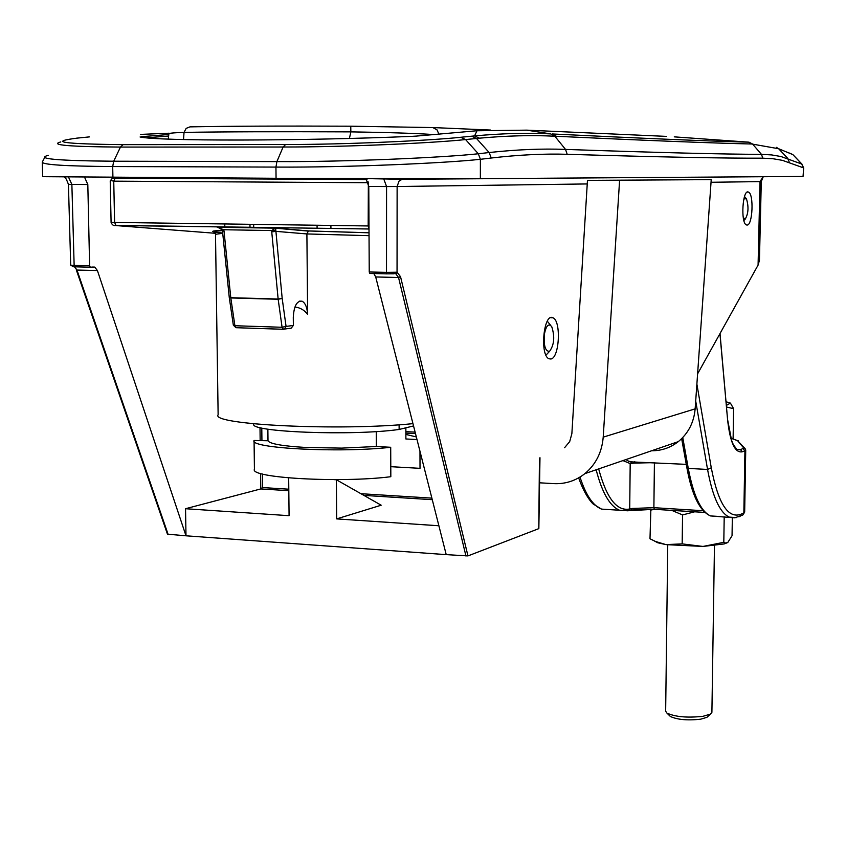 <?xml version="1.0" encoding="UTF-8"?>
<svg xmlns="http://www.w3.org/2000/svg" width="846" height="846" viewBox="0 0 846 846"><rect width="100%" height="100%" fill="white"/><g stroke="black" fill="none" stroke-linecap="round" stroke-linejoin="round"><path stroke-width="1.27" d="M336.666 518.894L381.186 505.21L336.38 479.767L336.666 518.894L438.894 525.768M288.814 490.691L260.748 488.935L185.538 508.721L289.078 515.69L288.676 477.895M333.81 479.619L336.38 479.767M373.826 273.554L375.709 276.959L446.223 554.638L185.993 535.804L185.538 508.721M550.82 359C559.46 358.26 561.384 320.645 552.924 317.789C543.64 312.385 539.537 355.468 549.033 358.778L550.82 359M747.092 225.057C752.707 225.459 754.019 193.734 748.456 192.095C742.587 188.637 740.44 223.143 746.415 224.93L747.092 225.057M697.612 373.816L758.079 265.105L759.433 260.335M446.223 554.638L467.954 555.907L538.754 528.655L539.452 459.537M167.772 534.196L185.993 535.804L97.406 270.53L94.731 267.103L90.268 267.167L89.613 265.76L87.815 184.523L84.579 177.226M416.232 136.1L411.664 136.365C299.421 141.102 158.139 141.197 140.076 136.978L142.213 137.285M140.383 134.408L169.084 133.213M89.39 136.893L77.515 138.078C47.736 141.821 62.942 144.01 123.125 144.645L285.567 144.518C346.553 144.56 430.318 140.552 460.732 137.274L474.574 135.91L476.985 130.749L416.475 136.079M763.166 176.899L761.284 181.573L760.025 181.615L762.986 176.899M801.955 164.092L792.871 154.607L778.648 148.737L751.851 144C712.967 143.143 647.814 140.584 556.404 136.291L554.839 136.227C531.944 135.043 506.796 135.698 479.386 138.184L474.574 135.91C502.196 133.393 527.555 132.716 550.64 133.89L526.751 130.147L476.837 130.76M479.386 138.184L465.596 139.569L478.328 153.771L480.391 159.302C445.419 163.13 347.643 167.529 275.955 167.085L276.896 161.597C347.537 161.956 443.812 157.525 478.328 153.771L489.147 152.534C516.991 149.531 542.455 148.494 565.53 149.414C657.585 152.608 722.896 154.258 761.453 154.353L771.626 154.924L780.974 156.521L801.807 164.061L803.7 167.942L803.034 176.454L803.7 167.942M803.192 167.741L801.818 164.071L792.871 154.607L789.487 153.063M803.214 167.751L782.381 160.338L773.011 158.741L762.817 158.181C724.335 158.339 659.129 157.049 567.19 154.3C544.253 153.57 518.947 154.807 491.272 158.012L480.391 159.302L480.359 178.675L803.034 176.454M48.243 155.336C35.437 158.784 57.264 160.74 113.713 161.216L112.698 166.546C65.565 166.218 42.099 164.716 42.3 162.041L44.669 157.546M42.311 162.421L42.66 176.677L276.06 178.284L480.359 178.675M674.262 136.862L749.006 142.181L752.538 144.01L761.453 154.353L762.817 158.181M491.272 158.012L489.147 152.534L476.499 138.458L471.677 136.185M460.732 137.274L465.596 139.569C433.808 142.963 346.849 147.088 283.114 147.014L276.896 161.597L113.713 161.216L120.46 147.077C69.086 146.718 49.195 145.004 60.785 141.927M87.741 137.063L86.757 137.158M556.404 136.291L552.216 133.964C643.88 138.437 709.255 141.166 748.329 142.16L751.851 144M789.297 162.326L787.88 158.519L778.648 148.737L776.374 147.352M260.557 473.474L260.748 488.935L262.493 487.56L288.803 489.2M369.237 271.978L386.506 272.359L387.034 273.85L369.765 273.459L369.237 271.978L368.771 186.427L365.937 178.633M369.765 273.459L387.119 273.882M634.712 461.578L634.024 463.1L630.185 463.576L622.952 460.594M631.719 461.789L630.185 463.576L629.72 508.975L632.216 508.446L630.778 510.149M743.856 198.937L746.426 198.715C748.837 206.72 748.446 213.488 745.284 219.019L743.285 217.718M544.401 334.107C546.188 325.446 548.642 322.971 551.751 326.704C554.955 336.719 554.225 344.935 549.54 351.344C545.289 351.471 543.576 345.718 544.401 334.107M546.072 355.045L549.54 351.344M564.589 447.703L569.696 441.601L571.864 433.67L587.462 180.378L711.222 179.638L587.462 180.378M539.314 482.791L553.728 483.626C565.287 484.176 575.671 480.845 584.861 473.644C595.838 464.454 601.95 452.282 603.209 437.139L619.579 180.558M651.568 450.781C661.498 450.823 670.413 447.767 678.312 441.623C688.327 433.332 693.942 422.418 695.148 408.861L711.222 179.638M726.555 407.021L733.609 408.681L730.405 403.098L726.418 405.393M733.609 408.681L733.122 438.27L730.965 438.44M726.09 401.776L730.405 403.098M669.503 715.621L670.37 716.477C677.392 719.713 687.481 720.623 700.615 719.206L706.886 717.345L707.975 716.351M667.748 544.898L665.654 711.232L666.912 713.083C675.277 716.911 687.28 717.99 702.952 716.319L710.418 714.119L711.898 712.321L714.468 545.628M650.542 539.039L655.449 541.44L665.929 544.613L657.765 542.762L654.159 540.858M724.208 516.79L723.806 542.328L725.731 543.09L727.909 542.307L732.044 535.74L732.34 517.953M650.87 509.133L649.992 538.733M727.2 542.772L724.197 543.925L702.984 546.442L723.806 542.328M665.929 544.613L702.984 546.442L682.172 543.883L665.929 544.613M671.787 510.381L682.563 514.928L694.672 511.798M682.563 514.928L682.172 543.883M650.32 510.159L654.55 509.313M294.926 307.013C300.182 307.637 304.423 310.112 307.627 314.416C307.14 307.341 305.29 302.931 302.064 301.187C296.851 300.668 293.922 306.041 293.287 317.313L293.361 325.456L291.214 328.142L289.374 328.512M317.07 225.248L317.091 228.251M330.934 228.452L330.902 225.438M224.814 226.918L224.772 223.957M253.694 227.331L253.663 224.359M412.964 423.645C340.124 431.143 209.956 424.808 218.131 414.762L215.497 234.3L222.731 233.306M168.238 139.072L168.883 133.922C168.1 133.277 173.144 132.769 184.037 132.388L186.173 128.37L189.969 126.868C228.272 126.128 281.866 125.906 350.762 126.202L432.814 127.566L437.001 129.829L438.767 133.827M432.211 134.451C413.208 133.256 386.083 132.399 350.847 131.87C279.265 131.564 223.661 131.743 184.037 132.388L183.529 139.558M349.43 138.406L350.847 131.87L350.762 126.202M111.09 222.413L114.601 222.424L115.913 225.29C113.84 226.115 112.232 225.152 111.09 222.413L110.223 180.907L112.571 177.977L115.119 178.178L113.745 181.16L111.376 180.632M114.432 225.448L215.328 233.285M293.361 325.456L286.064 326.408L282.183 298.427L275.616 228.103L217.221 227.246L223.735 229.742L222.625 229.826M283.241 329.295L235.971 327.698L234.902 325.731L282.078 327.275L283.463 329.305L284.668 329.009L286.064 326.408L282.078 327.275L278.165 299.273L282.183 298.427L278.133 299.019L230.778 297.707L224.031 231.18L222.477 230.842L229.255 297.369M218.416 227.352L219.23 227.553M306.897 233.75L308.515 230.926L275.616 228.103L271.756 230.472L271.746 231.91L275.828 231.349L306.897 233.94L369.036 235.674M308.06 231.064L275.035 228.145L218.215 227.31L222.308 230.006L222.477 230.842M307.627 314.416L306.897 233.94M275.754 230.62L223.735 229.742L224.031 231.18M368.348 182.715L368.179 225.956L368.983 225.967M405.879 434.432L416.338 436.938M419.976 451.267L420.018 468.335L390.789 466.685M413.546 425.94L399.132 429.451C352.454 436.124 247.793 431.989 253.863 423.983L253.863 423.814M399.132 429.451L399.111 424.777M390.704 447.28L376.322 446.508L341.647 448.116L305.596 447.46C282.204 446.043 269.673 443.812 267.992 440.755L254.075 440.47C248.713 448.327 339.965 453.086 390.704 447.28L390.831 476.71C340.177 483.14 249.094 477.927 254.424 469.244L254.075 440.914M376.248 431.566L376.322 446.508M405.858 427.812L405.89 438.979L417.004 439.55M267.865 429.165L267.992 440.755M415.111 432.126L405.869 431.65M432.274 499.69L363.907 495.396M431.883 498.135L360.925 493.704M261.784 428.023L261.932 440.438M262.334 473.982L262.493 487.56M758.079 265.105L760.025 181.615L711.031 182.271M403.108 178.718L399.005 181.16L397.123 186.511L587.24 183.942M383.661 178.675L386.569 186.554L397.123 186.511L397.049 272.211L395.759 273.744L398.54 277.488L465.977 556.065M467.954 555.907L400.539 276.705L397.049 272.211M539.896 457.771L539.452 459.664M368.771 186.427L386.569 186.554L386.506 272.359L397.007 272.211L396.256 273.586L387.034 273.85L393.686 273.829M90.268 267.167L74.808 266.818L90.385 267.199M74.913 266.85L72.259 266.638M70.704 265.168L74.141 265.411L71.868 184.417L68.431 184.333L70.704 265.179L74.808 266.818L74.141 265.411L89.613 265.76M141.197 136.714L168.819 134.493M87.815 184.523L71.868 184.417L68.515 177.11M168.153 534.513L76.975 270.054L97.406 270.53M167.529 534.365L76.256 269.758L76.975 270.054L74.628 266.818M74.448 266.807L76.415 269.261M400.539 276.705L398.54 277.488L375.709 276.959M567.201 154.3L565.53 149.414L554.839 136.227L550.64 133.89M285.567 144.518L283.114 147.014L120.46 147.077L123.125 144.645M112.92 177.406L112.698 166.546L275.944 167.085L276.06 178.284M526.751 130.147L666.394 136.386M146.866 137.792L168.618 136.026M140.076 136.978L140.616 137.063M77.515 138.078L76.447 138.184M415.481 433.596L405.869 433.089M260.008 427.59L260.156 440.343M632.068 461.768L628.705 461.26L625.881 459.59M627.679 510.794L619.547 510.244L628.842 510.519L629.72 508.975C616.871 511.544 606.519 498.199 598.672 468.906M696.882 384.126L711.275 467.796C718.212 503.666 728.163 519.116 741.117 514.167L743.856 512.866L744.924 450.781L742.397 451.764C735.058 453.34 730.13 442.712 727.602 419.88L719.935 333.684M703.988 512.369L654.328 509.303L653.884 507.685L632.216 508.446M654.296 509.281L631.37 510.011M704.908 512.422L704.02 512.38L704.919 512.443M695.698 401.015L707.563 469.456L688.274 468.398L682.754 437.551M731.356 438.408L737.543 440.66L743.74 447.978L740.557 449.744L736.845 449.554M579.996 477.07C585.844 495.058 593.014 505.739 601.527 509.112L619.547 510.244C609.86 506.225 602.066 492.742 596.155 469.773M578.664 477.853C585.337 497.004 593.183 504.322 593.532 504.227L601.527 509.112L609.966 509.641M703.629 511.174L704.02 512.38L654.328 509.303L627.901 510.751M703.206 510.72L653.884 507.685L654.413 462.646L634.024 463.1M686.91 467.087L688.274 468.398C693.445 495.566 700.837 511.407 710.46 515.923L717.937 516.388M711.275 467.796L707.563 469.456C712.565 496.708 719.777 512.581 729.167 517.096L736.327 517.593M741.646 515.521L742.925 514.907L744.67 512.105L745.728 450.157L744.924 450.781L743.095 448.771M727.549 419.362L731.621 440.48L733.292 444.594L737.014 449.681L740.557 449.744L742.397 451.764M737.543 440.66L744.84 448.327M743.74 447.978L745.442 449.036L745.728 450.157M720.02 333.514L727.602 419.88M741.117 514.167L740.187 516.219L738.844 516.832M695.148 408.861L603.209 437.139M490.5 130.051L432.697 127.556M114.982 177.417L113.692 177.681M368.993 228.949L114.739 225.47M222.403 230.366C209.417 230.884 209.522 231.772 222.699 233.031M229.234 297.316L230.778 297.707L229.255 297.454L233.348 325.192L234.902 325.731L230.81 297.961L278.165 299.273L271.746 231.91M369.015 232.766L308.515 230.926M368.031 181.594L367.947 182.715L113.745 181.16L114.601 222.424L368.179 225.956L368.993 228.758M116.156 225.343L369.004 229.002M367.016 179.574L115.119 178.178M538.849 528.496L539.981 457.718M748.456 192.095L747.314 192.084M552.924 317.789L550.64 317.726M68.431 184.333C66.432 179.077 65.11 176.772 64.476 177.417L65.999 177.078M94.731 267.103L92.531 267.05M519.032 178.485L401.374 179.278L368.549 178.643M791.2 153.835L792.776 154.554M761.284 181.573L759.433 260.663M686.275 464.359L631.328 461.895M744.67 512.105L742.925 514.907L734.793 517.826L710.46 515.923C699.695 511.09 691.827 494.973 686.846 467.563L681.654 438.662M738.484 440.925L731.42 438.397M745.812 198.027L744.501 196.558M745.284 219.019L743.877 220.499M550.672 325.372L547.299 321.205M678.312 441.623L584.861 473.644M706.886 717.345L710.418 714.119M670.37 716.477L666.912 713.083M657.765 542.762L655.449 541.44M724.197 543.925L725.731 543.1M302.064 301.187L299.579 301.123M222.445 230.556C211.014 231.677 217.93 231.254 215.455 231.677L215.476 234.162M291.214 328.142L283.103 329.253L235.971 327.698L233.348 325.192M369.015 232.809L308.304 230.958M250.004 227.278L249.972 224.317"/></g></svg>
